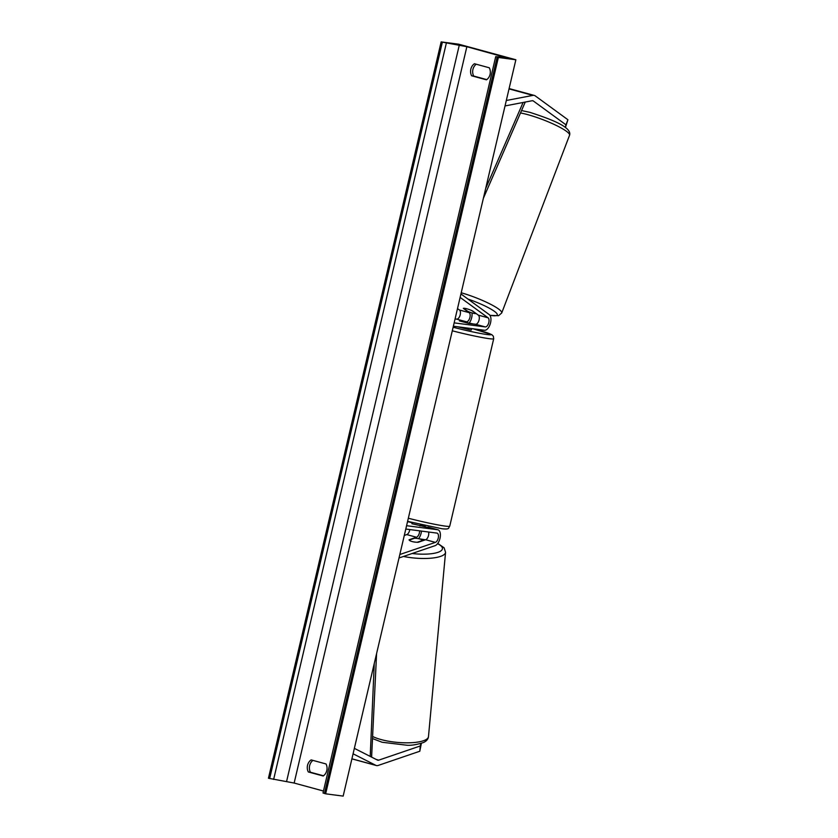 <?xml version="1.0" encoding="UTF-8"?>
<svg xmlns="http://www.w3.org/2000/svg" width="838" height="838" viewBox="0 0 838 838"><rect width="100%" height="100%" fill="white"/><g stroke="black" fill="none" stroke-linecap="round" stroke-linejoin="round"><path stroke-width="1.26" d="M419.597 530.842A4.819 2.451 -74.8 0 1 416.486 537.242L409.049 539.787A6.893 1.927 5.3 0 0 412.107 541.547A6.893 1.927 5.3 0 0 418.204 542.28L425.641 539.735A4.819 2.451 105.2 0 0 428.166 536.634A4.819 2.451 105.2 0 0 428.574 532.015M421.462 531.083A8.265 4.211 -74.8 0 1 418.56 538.698M407.509 521.749L409.08 521.959A8.265 4.211 -74.8 0 1 409.363 522.011A8.265 4.211 -74.8 0 1 409.646 522.105M409.782 529.564A4.819 2.451 -74.8 0 1 406.765 534.592L404.293 535.44M405.791 529.04L436.891 533.094A4.819 2.451 -74.8 0 1 437.059 533.125A4.819 2.451 -74.8 0 1 438.337 537.65A4.819 2.451 -74.8 0 1 435.372 542.385L399.82 554.515M406.577 525.698L437.677 529.742A8.265 4.211 -74.8 0 1 437.97 529.805A8.265 4.211 -74.8 0 1 440.16 537.556A8.265 4.211 -74.8 0 1 435.058 545.674L399.003 557.982M411.992 523.719L437.677 529.742M428.522 527.249A8.265 4.211 105.2 0 0 428.239 527.154A8.265 4.211 105.2 0 0 427.956 527.102M421.378 743.327L419.796 751.246L378.242 765.419A11.02 5.615 -74.8 0 1 376.712 765.597A11.02 5.615 -74.8 0 1 376.325 765.523A11.02 5.615 -74.8 0 1 375.78 765.304L353.081 753.791M419.796 751.246L420.288 745.977L378.734 760.15A5.51 2.807 -74.8 0 1 377.969 760.244A5.51 2.807 -74.8 0 1 377.77 760.202A5.51 2.807 -74.8 0 1 377.498 760.097L354.359 748.355M420.288 745.977L420.833 743.505M565.399 127.575L567.913 119.74L535.283 95.909A11.02 5.615 105.2 0 0 534.298 95.438A11.02 5.615 105.2 0 0 533.911 95.354A11.02 5.615 105.2 0 0 532.905 95.396L506.309 100.497M567.913 119.74L565.975 124.82L533.345 100.989A5.51 2.807 105.2 0 0 532.853 100.749A5.51 2.807 105.2 0 0 532.654 100.707A5.51 2.807 105.2 0 0 532.151 100.728L505.031 105.934M565.975 124.82L565.294 127.491M475.816 313.569A6.893 1.131 20.9 0 1 472.663 313.098A6.893 1.131 20.9 0 1 467.803 311.39L463.561 308.29A6.893 1.131 20.9 0 1 466.714 308.761A6.893 1.131 20.9 0 1 472.475 310.877L478.32 315.14A4.819 2.451 -74.8 0 1 478.917 320.514A4.819 2.451 -74.8 0 1 475.523 324.264L468.526 323.353L459.371 320.86L466.378 321.771A4.819 2.451 105.2 0 0 469.762 318.021A4.819 2.451 105.2 0 0 469.175 312.647L463.33 308.384A6.893 1.131 20.9 0 1 466.714 308.761A6.893 1.131 20.9 0 1 471.564 310.469L475.89 313.37M469.395 322.798A8.265 4.211 105.2 0 0 471.993 312.909M455.076 318.922L456.647 319.131A4.819 2.451 105.2 0 0 460.041 315.371A4.819 2.451 105.2 0 0 459.444 309.997L457.506 308.583M453.368 326.212L484.469 330.266A8.265 4.211 105.2 0 0 490.272 323.824A8.265 4.211 105.2 0 0 489.256 314.617L460.942 293.939M454.154 322.871L485.254 326.914A4.819 2.451 105.2 0 0 488.638 323.164A4.819 2.451 105.2 0 0 488.051 317.791L460.125 297.396M425.453 525.656L420.142 525.311L419.985 525.981M424.96 526.704L425.086 526.17M457.936 326.841L470.359 329.963L471.344 329.983L471.668 328.601M472.559 323.803L459.549 320.964L472.538 323.877M411.971 523.792L412.034 522.503M409.185 540.091A6.893 1.927 5.3 0 0 412.107 541.547A6.893 1.927 5.3 0 0 417.198 542.27L422.614 540.426A6.893 1.927 5.3 0 0 419.691 538.96A6.893 1.927 5.3 0 0 414.601 538.237L409.185 540.091M476.225 64.222A8.61 7.395 -82.6 0 0 472.925 69.428A8.61 7.395 -82.6 0 0 473.7 76.049L486.773 79.61M474.423 63.73A8.61 7.395 -82.6 0 0 470.83 69.156A8.61 7.395 -82.6 0 0 471.605 75.776L486.469 79.83A8.61 7.395 -82.6 0 0 489.298 67.784L474.423 63.73M323.489 775.789L310.416 772.227A8.61 7.395 97.4 0 1 309.641 765.607A8.61 7.395 97.4 0 1 312.941 760.391M307.536 765.335A8.61 7.395 97.4 0 1 311.139 759.898L326.013 763.952A8.61 7.395 97.4 0 1 323.185 775.998L308.311 771.955A8.61 7.395 97.4 0 1 307.536 765.335M441.155 41.9L458.658 44.184L515.862 59.76L343.161 796.1L325.647 793.816L323.007 792.989L495.719 56.649L506.194 57.633L466.86 46.708L441.155 41.9L268.443 778.24L294.148 783.048L323.468 791.03M515.862 59.76L498.359 57.487L325.647 793.816M498.359 57.487L495.719 56.649M308.311 771.955L310.416 772.227M471.605 75.776L473.7 76.049M370.218 756.4L374.272 663.424M371.611 757.112L376.576 653.619M523.101 102.466L485.673 188.487M525.248 102.058L483.369 198.302M409.08 521.959L411.982 522.744M406.765 534.592L416.486 537.242M425.641 539.735L435.372 542.385M351.908 758.809L375.78 765.304M376.304 759.49L378.734 760.15M509.033 88.891L532.905 95.396M532.308 100.707L533.345 100.989M456.647 319.131L466.378 321.771M459.444 309.997L469.175 312.647M478.32 315.14L488.051 317.791M475.523 324.264L485.254 326.914M408.326 518.23A30.65 1.844 13.2 0 0 445.345 526.117A30.65 1.844 13.2 0 0 449.734 526.191C448.026 527.93 450.331 529.616 442.045 528.757L407.593 521.362M453.128 327.229A27.204 1.634 13.2 0 0 487.234 334.561A27.204 1.634 13.2 0 0 473.009 328.779M449.734 526.191L493.697 338.751A30.65 1.844 -166.8 0 1 489.308 338.688A30.65 1.844 -166.8 0 1 452.29 330.801M372.952 736.633A30.65 8.589 5.3 0 0 381.091 739.566A30.65 8.589 5.3 0 0 412.055 742.678A30.65 8.589 5.3 0 0 428.469 736.654L445.565 552.305A30.65 8.589 -174.7 0 1 403.455 556.463M425.201 539.892A27.204 7.626 5.3 0 0 419.901 539.023M412.128 553.509A27.204 7.626 5.3 0 0 438.599 552.095A27.204 7.626 5.3 0 0 437.562 543.684M503.47 56.68L503.292 57.413M466.86 46.708L294.148 783.048M497.154 57.152L324.453 793.492M442.359 42.225L269.647 778.565M446.35 43.115L273.638 779.445M459.308 45.043L286.606 781.372M520.503 112.973A30.65 5.038 20.9 0 1 527.678 114.628A30.65 5.038 20.9 0 1 556.568 125.585A30.65 5.038 20.9 0 1 569.557 135.232L501.721 312.972A30.65 5.038 -159.1 0 0 461.214 292.755M467.939 299.051A27.204 4.473 20.9 0 1 494.567 311.453A27.204 4.473 20.9 0 1 489.884 315.256M409.363 522.011L411.982 522.723M428.239 527.154L437.97 529.805M351.887 758.861L376.325 765.523M509.106 88.566L534.298 95.438M493.697 338.751L493.341 336.216L491.728 334.613L473.072 328.779M428.469 736.654C428.166 739.168 426.5 741.127 423.483 742.51C416.999 744.615 411.542 745.527 407.111 745.254L382.086 742.248L372.858 738.687M425.495 539.787L418.759 538.74M437.761 543.422L444.088 547.78L445.565 552.305M521.55 110.553L530.066 112.397C548.701 118.504 572.385 126.789 569.557 135.232M489.968 315.371L498.558 315.706L501.721 312.972"/></g></svg>
